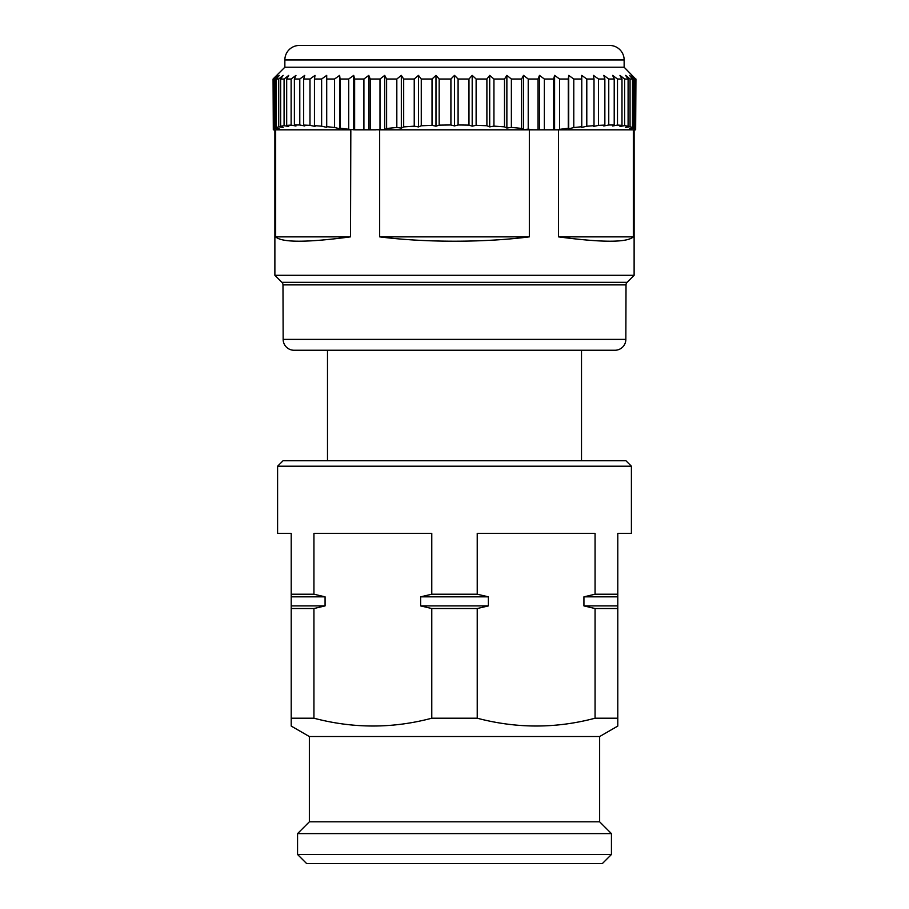 <?xml version="1.0" encoding="UTF-8"?>
<svg xmlns="http://www.w3.org/2000/svg" width="909" height="909" viewBox="0 0 909 909"><rect width="100%" height="100%" fill="white"/><g stroke="black" fill="none" stroke-linecap="round" stroke-linejoin="round"><path stroke-width="1.36" d="M284.858 67.221L624.142 67.221L624.142 59.96A14.51 14.51 0 0 0 609.632 45.45L299.368 45.45A14.51 14.51 0 0 0 284.858 59.96L284.858 67.221L273.064 79.015L273.302 129.817L273.064 79.015M273.302 79.015L277.143 75.39L273.814 79.015L273.814 129.43L275.132 128.294L275.132 79.015L273.814 79.015M275.132 79.015L279.279 75.39L276.347 79.015L276.347 127.624L279.279 128.862L275.132 128.294M276.347 127.624L278.733 126.76L278.733 79.015L276.347 79.015M278.733 79.015L283.154 75.39L280.654 79.015L280.654 126.271L283.154 127.442L278.733 126.76M280.654 126.271L284.085 125.681L284.085 79.015L280.654 79.015M284.085 79.015L288.732 75.39L286.687 79.015L286.687 125.385L288.732 126.487L284.085 125.681M286.687 125.385L291.13 125.09L291.13 79.015L286.687 79.015M291.13 79.015L295.959 75.39L294.38 79.015L294.38 124.987L295.959 125.999L291.13 125.09M294.38 124.987L299.788 124.976L299.788 79.015L294.38 79.015M299.788 79.015L304.754 75.39L303.663 79.015L303.663 125.067L304.754 125.976L299.788 124.976M303.663 125.067L309.992 125.34L309.992 79.015L303.663 79.015M309.992 79.015L315.037 75.39L314.446 79.015L314.446 125.624L315.037 126.431L309.992 125.34M314.446 125.624L321.627 126.192L321.627 79.015L314.446 79.015M321.627 79.015L326.706 75.39L326.706 127.351L321.627 126.192M326.615 126.658L334.569 127.499L334.569 79.015L326.615 79.015M334.569 79.015L339.636 75.39L340.057 79.015L340.057 128.158L339.636 128.737L334.569 127.499M340.057 128.158L348.715 129.271L348.715 79.015L340.057 79.015M348.715 79.015L353.715 75.39L354.635 79.015L354.635 129.817L348.715 129.271M354.635 129.817L363.907 129.817L363.907 79.015L354.635 79.015M363.907 79.015L368.781 75.39L370.202 79.015L370.202 129.817L363.907 129.817M379.996 79.015L384.712 75.39L386.609 79.015L386.609 128.487L384.712 129.748L379.996 129.248L379.996 79.015L370.202 79.015M386.609 128.487L396.824 127.476L396.824 79.015L386.609 79.015M396.824 79.015L401.323 75.39L403.687 79.015L403.687 126.908L401.323 128.112L396.824 127.476M403.687 126.908L414.231 126.169L414.231 79.015L403.687 79.015M414.231 79.015L418.47 75.39L421.265 79.015L421.265 125.783L418.47 126.919L414.231 126.169M421.265 125.783L432.025 125.328L432.025 79.015L421.265 79.015M432.025 79.015L435.979 75.39L439.172 79.015L439.172 125.135L435.979 126.192L432.025 125.328M450.909 79.015L454.5 75.39L458.091 79.015L458.091 124.965L454.5 125.931L450.909 124.965L450.909 79.015L439.172 79.015M458.091 124.965L468.976 125.112L468.976 79.015L458.091 79.015M468.976 79.015L472.191 75.39L476.123 79.015L476.123 125.306L472.191 126.169L468.976 125.112M476.123 125.306L486.894 125.737L486.894 79.015L476.123 79.015M486.894 79.015L489.701 75.39L493.939 79.015L493.939 126.124L489.701 126.874L486.894 125.737M493.939 126.124L504.495 126.84L504.495 79.015L493.939 79.015M504.495 79.015L506.87 75.39L511.369 79.015L511.369 127.408L506.87 128.044L504.495 126.84M511.369 127.408L521.596 128.408L521.596 79.015L511.369 79.015M521.596 79.015L523.516 75.39L528.22 79.015L528.22 129.146L523.516 129.669L521.596 128.408M538.037 79.015L539.48 75.39L544.355 79.015L544.355 129.817L538.037 129.817L538.037 79.015L528.22 79.015M544.355 129.817L553.649 129.817L553.649 79.015L544.355 79.015M553.649 79.015L554.592 75.39L559.592 79.015L559.592 129.373L568.273 128.237L568.273 79.015L559.592 79.015M568.273 79.015L568.727 75.39L573.784 79.015L573.784 127.578L568.727 128.805L568.273 128.237M573.784 127.578L581.771 126.715L581.771 79.015L573.784 79.015M581.771 79.015L581.715 75.39L586.794 79.015L586.794 126.237L581.715 127.408L581.771 126.715M586.794 126.237L594.009 125.658L594.009 79.015L586.794 79.015M594.009 79.015L593.441 75.39L598.497 79.015L598.497 125.374L593.441 126.465L594.009 125.658M598.497 125.374L604.86 125.078L604.86 79.015L598.497 79.015M604.86 79.015L603.792 75.39L608.757 79.015L608.757 124.976L603.792 125.987L604.86 125.078M608.757 124.976L614.211 124.976L614.211 79.015L608.757 79.015M614.211 79.015L612.655 75.39L617.495 79.015L617.495 125.067L612.655 125.987L614.211 124.976M617.495 125.067L621.983 125.362L621.983 79.015L617.495 79.015M621.983 79.015L619.961 75.39L624.619 79.015L624.619 125.647L619.961 126.453L621.983 125.362M624.619 125.647L628.096 126.226L628.096 79.015L624.619 79.015M628.096 79.015L625.619 75.39L630.051 79.015L630.051 126.692L625.619 127.396L628.096 126.226M630.051 126.692L632.482 127.555L632.482 79.015L630.051 79.015M632.482 79.015L629.573 75.39L633.743 79.015L633.743 128.203L629.573 128.783L632.482 127.555M633.743 128.203L635.107 129.339L635.107 79.015L633.743 79.015M635.107 79.015L631.8 75.39L635.652 79.015L635.652 129.817L633.334 129.817L633.334 236.863L558.501 236.863C602.178 242.658 627.119 242.658 633.334 236.863M624.142 67.221L635.652 79.015M635.936 79.015L635.652 129.817M274.882 129.817L274.882 275.291L634.118 275.291L634.118 129.817M558.501 236.863L558.501 129.817L553.649 129.817M538.037 129.817L529.333 129.817L529.333 236.863L379.667 236.863C424.878 242.658 484.122 242.658 529.333 236.863M379.667 236.863L379.667 129.817L376.212 129.714L379.996 129.248M350.829 129.817L350.499 236.863L275.666 236.863C281.881 242.658 306.822 242.658 350.499 236.863M275.666 236.863L275.666 129.817L273.302 129.817M625.846 339.398L283.154 339.398A10.885 10.885 0 0 0 294.039 350.249L614.961 350.249A10.885 10.885 0 0 1 614.927 350.249A10.885 10.885 0 0 0 625.846 339.398L626.017 284.892A3.625 3.625 0 0 1 627.085 282.335L634.118 275.291M283.154 339.398L282.983 284.892A3.625 3.625 0 0 0 281.915 282.335L274.882 275.291M294.039 350.249A10.885 10.885 0 0 0 294.073 350.249L614.927 350.249M581.51 350.249L581.51 460.761M283.04 460.761L625.96 460.761L631.403 466.203L277.597 466.203L283.04 460.761M631.403 466.203L631.403 533.333L617.79 533.333L617.79 605.905L583.93 605.905L583.93 596.838L617.79 596.838M291.21 594.213L291.21 605.905L325.07 605.905L325.07 596.838L313.935 594.213L291.21 594.213L291.21 533.333L277.597 533.333L277.597 466.203M313.935 594.213L313.935 533.333L431.775 533.333L431.775 594.213L477.225 594.213L477.225 533.333L595.065 533.333L595.065 594.213L617.79 594.213M599.645 736.54L599.645 821.816L309.355 821.816L309.355 736.54L599.645 736.54L617.79 726.064L617.79 718.212L617.79 726.064M617.79 608.53L595.065 608.53L595.065 718.212L617.79 718.212L617.79 605.905M595.065 718.212C556.001 728.609 516.721 728.609 477.225 718.212L477.225 608.53L431.775 608.53L431.775 718.212L477.225 718.212M431.775 718.212C392.711 728.609 353.431 728.609 313.935 718.212L313.935 608.53L291.21 608.53L291.21 718.212L313.935 718.212M291.21 718.212L291.21 726.064L291.21 718.212M309.355 736.54L291.21 726.064M309.355 821.816L297.561 833.61L611.439 833.61L599.645 821.816M611.439 854.483L602.372 863.55L306.628 863.55L297.561 854.483L611.439 854.483L611.439 833.61M297.561 854.483L297.561 833.61M454.5 125.931L454.5 75.39M472.191 126.169L472.191 75.39M489.701 126.874L489.701 75.39M506.87 128.044L506.87 75.39M523.516 129.669L523.516 75.39M384.712 129.748L384.712 75.39M401.323 128.112L401.323 75.39M418.47 126.919L418.47 75.39M435.979 126.192L435.979 75.39M439.172 125.135L450.909 124.965M568.727 128.805L568.727 75.39M339.636 128.737L339.636 75.39M353.715 129.817L353.715 75.39M368.781 129.817L368.781 75.39M376.212 129.817L370.202 129.817M529.333 129.817L379.667 129.817M528.22 129.146L532.788 129.817M539.48 129.817L539.48 75.39M554.592 129.817L554.592 75.39M559.592 129.373L557.853 129.817M633.868 129.817L635.107 129.339M633.334 129.817L558.501 129.817M273.814 129.43L274.802 129.817M350.499 129.817L275.666 129.817M327.49 460.761L327.49 350.249M431.775 594.213L420.64 596.838L420.64 605.905L488.36 605.905L488.36 596.838L477.225 594.213M420.64 596.838L488.36 596.838M291.21 596.838L325.07 596.838M595.065 594.213L583.93 596.838M595.065 608.53L583.93 605.905M488.36 605.905L477.225 608.53M431.775 608.53L420.64 605.905M325.07 605.905L313.935 608.53M291.21 608.53L291.21 605.905M624.142 59.96L284.858 59.96M627.085 282.335L281.915 282.335M626.017 284.892L282.983 284.892"/></g></svg>
